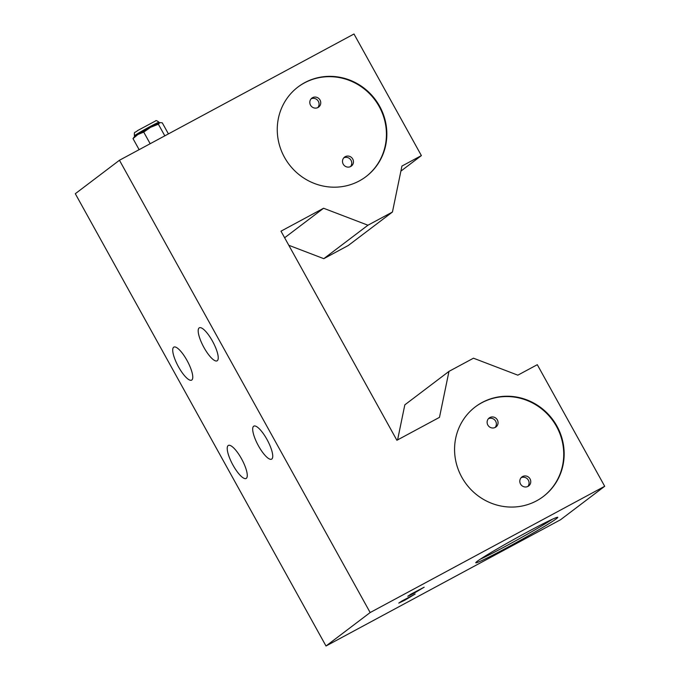 <?xml version="1.0" encoding="UTF-8"?>
<svg xmlns="http://www.w3.org/2000/svg" width="680" height="680" viewBox="0 0 680 680"><rect width="100%" height="100%" fill="white"/><g stroke="black" fill="none" stroke-linecap="round" stroke-linejoin="round"><path stroke-width="1.02" d="M323.791 258.672L367.94 225.216L323.578 208.25L280.984 231.183L396.89 440.274L439.484 417.35L448.97 371.39L473.467 358.199L517.837 375.164L537.293 364.692L604.698 486.285L370.158 612.544L119.45 160.259L353.991 34L421.387 155.593L401.931 166.065L392.445 212.032L348.296 245.48L323.791 258.672L288.804 245.284M119.45 160.259L75.302 193.715L326.009 646L560.549 519.741L604.698 486.285M397.587 439.9L404.821 404.846L448.97 371.39M367.94 225.216L392.445 212.032M284.512 157.361A56.261 53.941 52.8 0 0 366.036 176.605A56.261 53.941 52.8 0 0 379.593 106.173A56.261 53.941 52.8 0 0 298.078 86.929A56.261 53.941 52.8 0 0 284.512 157.361M461.822 477.241A56.261 53.941 52.8 0 0 543.346 496.485A56.261 53.941 52.8 0 0 556.903 426.054A56.261 53.941 52.8 0 0 475.388 406.81A56.261 53.941 52.8 0 0 461.822 477.241M370.158 612.544L326.009 646M506.158 548.088A46.886 1.972 -29 0 1 475.771 562.777A46.886 1.972 -29 0 1 527.383 532.006A46.886 1.972 -29 0 1 557.779 517.318A46.886 1.972 -29 0 1 506.158 548.088M404.846 600.168L398.769 603.101L401.905 601.01L415.174 594.014L404.846 600.168M413.848 593.342L407.771 596.284L410.899 594.184L424.175 587.188L413.848 593.342M199.13 327.93A18.751 5.27 61.7 0 1 199.325 327.811A18.751 5.27 61.7 0 1 212.653 341.462A18.751 5.27 61.7 0 1 217.294 360.706A18.751 5.27 61.7 0 1 217.107 360.833A18.751 5.27 61.7 0 1 203.77 347.174A18.751 5.27 61.7 0 1 199.13 327.93M173.663 347.233A18.751 5.27 61.7 0 1 173.859 347.106A18.751 5.27 61.7 0 1 187.187 360.765A18.751 5.27 61.7 0 1 191.828 380.01A18.751 5.27 61.7 0 1 191.632 380.128A18.751 5.27 61.7 0 1 178.304 366.477A18.751 5.27 61.7 0 1 173.663 347.233M228.166 445.553A18.751 5.27 61.7 0 1 228.352 445.434A18.751 5.27 61.7 0 1 241.689 459.085A18.751 5.27 61.7 0 1 246.33 478.329A18.751 5.27 61.7 0 1 246.134 478.456A18.751 5.27 61.7 0 1 232.806 464.797A18.751 5.27 61.7 0 1 228.166 445.553M253.631 426.258A18.751 5.27 61.7 0 1 253.827 426.13A18.751 5.27 61.7 0 1 267.155 439.781A18.751 5.27 61.7 0 1 271.796 459.025A18.751 5.27 61.7 0 1 271.6 459.153A18.751 5.27 61.7 0 1 258.273 445.502A18.751 5.27 61.7 0 1 253.631 426.258M421.387 155.593L400.885 171.131M284.631 237.762L323.578 208.25M168.419 133.9L162.291 122.85L160.208 122.595A15.002 0.629 151 0 0 159.859 122.689A15.002 0.629 151 0 0 156.459 124.244A15.002 0.629 151 0 0 150.578 127.313L158.363 124.21L164.815 135.847M158.363 124.21L159.859 122.689M143.726 132.099L150.578 127.313A15.002 0.629 151 0 0 143.786 131.07A15.002 0.629 151 0 0 137.904 134.512A15.002 0.629 151 0 0 134.504 136.714A15.002 0.629 151 0 0 134.096 137.071L133.008 138.609L137.904 134.512L143.726 132.099L150.169 143.726M133.008 138.609L139.136 149.668M480.258 559.215A46.886 1.972 151 0 0 505.248 546.448A46.886 1.972 151 0 0 552.381 519.24M540.073 525.308L547.281 521.67M365.823 176.766A56.261 53.941 52.8 0 0 379.168 106.496A56.261 53.941 52.8 0 0 297.865 87.091M310.522 105.153A5.627 5.397 52.8 0 0 318.673 107.075A5.627 5.397 52.8 0 0 320.034 100.036A5.627 5.397 52.8 0 0 311.882 98.107A5.627 5.397 52.8 0 0 310.522 105.153M343.221 164.144A5.627 5.397 52.8 0 0 351.373 166.073A5.627 5.397 52.8 0 0 352.733 159.026A5.627 5.397 52.8 0 0 344.582 157.106A5.627 5.397 52.8 0 0 343.221 164.144M343.8 157.837A5.627 5.397 -127.2 0 1 350.464 166.625M311.1 98.838A5.627 5.397 -127.2 0 1 317.764 107.635M543.133 496.646A56.261 53.941 52.8 0 0 556.478 426.377A56.261 53.941 52.8 0 0 475.175 406.971M487.832 425.025A5.627 5.397 52.8 0 0 495.983 426.955A5.627 5.397 52.8 0 0 497.344 419.909A5.627 5.397 52.8 0 0 489.192 417.988A5.627 5.397 52.8 0 0 487.832 425.025M520.531 484.024A5.627 5.397 52.8 0 0 528.683 485.945A5.627 5.397 52.8 0 0 530.043 478.907A5.627 5.397 52.8 0 0 521.891 476.977A5.627 5.397 52.8 0 0 520.531 484.024M521.11 477.708A5.627 5.397 -127.2 0 1 527.774 486.506M488.41 418.719A5.627 5.397 -127.2 0 1 495.074 427.507M134.776 136.519L134.428 135.889A14.068 0.586 -29 0 1 149.915 126.658A14.068 0.586 -29 0 1 159.035 122.247L159.375 122.876M134.428 135.889C134.206 130.823 134.428 133.493 137.598 130.569L155.66 120.904C155.822 120.207 156.944 120.657 159.035 122.247"/></g></svg>
